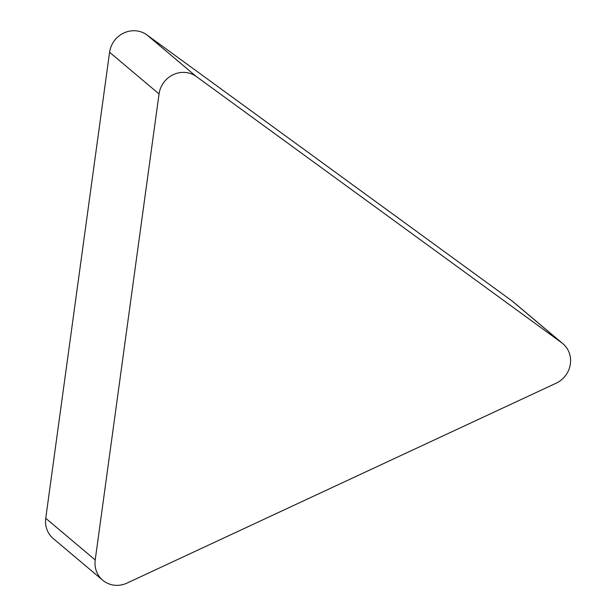<?xml version="1.0" encoding="UTF-8"?>
<svg xmlns="http://www.w3.org/2000/svg" width="616" height="616" viewBox="0 0 616 616"><rect width="100%" height="100%" fill="white"/><g stroke="black" fill="none" stroke-linecap="round" stroke-linejoin="round"><path stroke-width="0.92" d="M562.824 343.636L513.351 301.979A24.024 22.684 130.1 0 0 512.173 301.047L146.893 34.896A24.024 22.684 130.1 0 0 109.579 52.275L45.738 518.295A24.024 22.684 130.1 0 0 53.292 538.592L102.764 580.257A24.024 22.684 130.1 0 0 126.973 583.106L556.094 383.229A24.024 22.684 130.1 0 0 562.824 343.636A24.024 22.684 130.1 0 0 561.638 342.712L196.365 76.553A24.024 22.684 130.1 0 0 159.051 93.94L95.211 559.959A24.024 22.684 130.1 0 0 102.764 580.257M95.211 559.959L45.738 518.295M561.638 342.712L512.173 301.047M196.365 76.553L146.893 34.896M159.051 93.94L109.579 52.275"/></g></svg>
